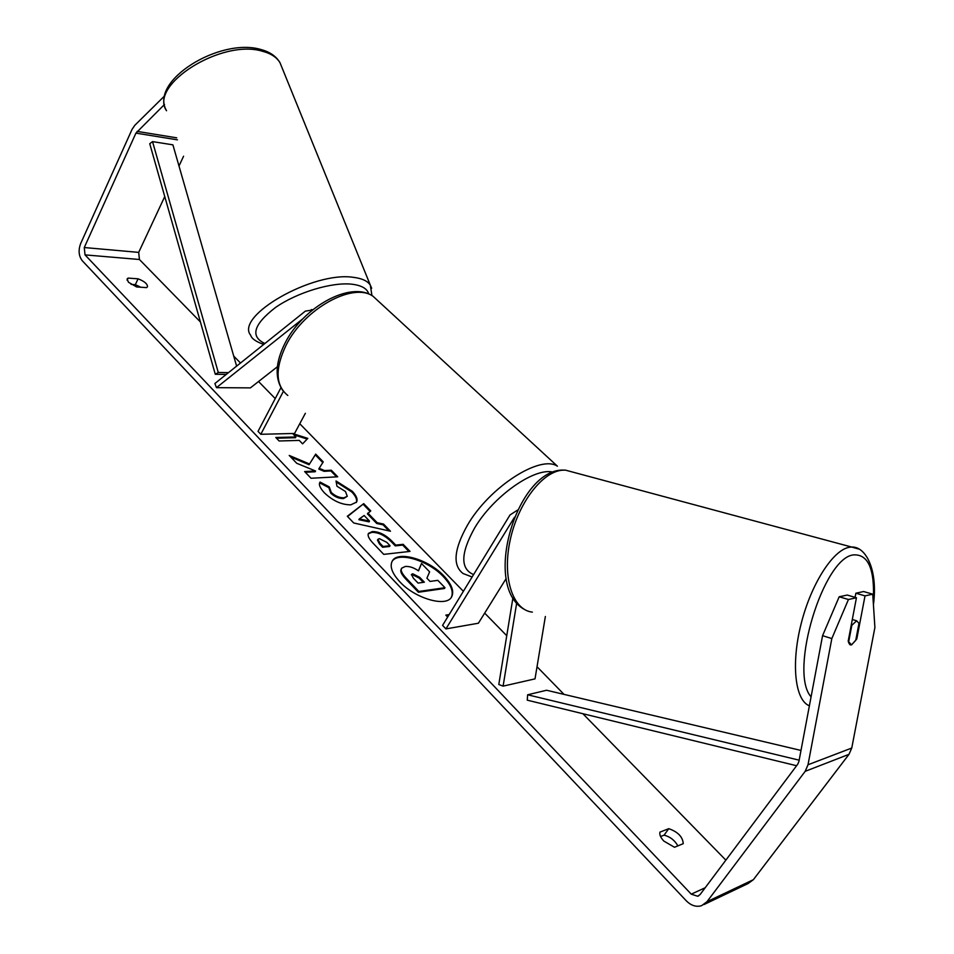 <?xml version="1.0" encoding="UTF-8"?>
<svg xmlns="http://www.w3.org/2000/svg" width="954" height="954" viewBox="0 0 954 954"><rect width="100%" height="100%" fill="white"/><g stroke="black" fill="none" stroke-linecap="round" stroke-linejoin="round"><path stroke-width="1.43" d="M277.387 366.765L250.401 387.884L216.463 387.658L214.888 383.52L305.352 311.123L312.459 310.014M280.941 387.706L258.033 431.375L260.812 434.285L283.398 391.331M305.363 413.297L294.559 433.462L260.812 434.285M216.463 387.658L302.919 318.731M451.373 597.299C453.758 591.73 451.063 584.814 443.276 576.538C428.167 560.332 397.901 551.281 392.011 561.536M399.714 581.69C415.014 598.563 446.52 607.591 451.624 596.894C454.378 591.337 451.743 584.289 443.741 575.763C428.394 559.294 397.532 550.327 392.213 561.155C389.578 566.449 392.07 573.294 399.714 581.69M822.575 635.674L839.186 596.775L848.44 599.506L831.828 638.572L822.575 635.674L798.927 761.423L797.723 764.226L700.105 894.53L697.732 896.259L691.256 894.16L85.013 254.885L84.274 247.539L135.921 133.119L164.493 104.475M725.863 860.15L582.894 713.723M564.029 694.393L537.03 666.739M506.753 635.722L484.68 613.112M463.382 591.313L299.771 423.731M275.229 398.593L258.546 381.505M240.503 363.021L233.718 356.08M200.412 321.963L139.427 259.5L138.688 252.381L164.756 196.536M309.466 463.954L289.229 455.44L296.718 463.274L315.571 471.002L304.624 471.55L311.04 478.264L337.692 476.797L331.312 470.215L324.503 470.549L319.185 468.283L323.239 461.891L315.691 454.104L309.048 464.717L290.743 457.026M367.862 513.073L377.188 522.72L383.52 524.056L390.472 531.235L353.731 522.983L347.316 516.269L363.724 503.64L370.76 510.903L367.421 513.836L376.747 523.496L377.188 522.72M668.766 828.668C677.924 831.888 682.754 836.896 683.255 843.67L674.49 847.271L663.793 841.046C660.609 837.564 659.321 834.583 659.953 832.126L668.766 828.668L664.091 835.144C670.113 836.718 674.716 840.295 677.889 845.876M138.08 278.818L128.075 278.091L127.12 278.926L128.444 282.229L136.577 286.939L146.57 287.619L147.476 286.82C147.596 283.958 144.459 281.299 138.08 278.818L135.337 284.662L131.092 284.364M292.58 433.51L307.808 438.387L302.585 443.86L299.246 440.402L279.14 440.986L275.789 437.492L295.907 436.956L292.58 433.51M447.676 617.035L445.828 615.115L449.179 614.555M372.239 531.593L372.31 531.581C379.048 531.473 385.726 534.812 392.344 541.598L395.731 545.104L403.148 544.317L410.017 551.4L383.746 554.369L373.086 543.208C368.9 538.76 367.35 535.492 368.447 533.405L372.239 531.593L371.857 532.368C378.607 532.249 385.285 535.588 391.891 542.373L395.278 545.891L395.731 545.104M336.023 480.959L352.276 491.262C356.498 495.77 357.917 499.395 356.546 502.114L350.786 504.845C341.687 504.857 332.874 500.85 324.36 492.813C319.9 487.888 318.469 484.31 320.055 482.068L329.261 486.886L331.241 492.431C335.188 496.068 339.421 497.869 343.929 497.809L347.268 496.307L345.455 491.489L336.965 486.23L336.023 480.959M128.075 278.091L127.097 280.19M831.828 638.572L808.014 764.762L805.176 771.333L706.962 901.733L701.548 905.704C696.181 907.23 691.101 905.608 686.296 900.814L82.33 260.812C78.741 256.089 78.168 250.377 80.613 243.687L132.034 129.41L134.776 125.344L164.792 95.722M660.573 836.527L664.091 835.144M140.775 287.226L135.337 284.662M872.743 594.175L863.632 591.54L855.869 593.209L865.016 595.88L872.743 594.175L874.901 627.494L851.755 748.043L849 754.328L753.362 879.695L748.079 883.547L703.849 904.607M178.994 166.032L183.573 156.217M855.869 593.209L855.082 597.347M848.44 599.506L856.442 597.753L847.235 595.057L839.186 596.775M856.442 597.753L848.178 641.243L851.588 644.892L856.799 638.965L865.016 595.88M856.048 638.739L856.799 638.965M418.401 570.802L421.501 563.504L429.61 571.851L426.915 578.207L430.027 581.427L437.838 580.354L444.969 587.7L418.854 591.456L406.654 578.673C402.826 574.606 401.026 571.577 401.229 569.598L401.586 568.238L405.235 566.473C409.409 566.151 413.833 567.618 418.508 570.886L421.501 563.504M444.969 587.7L444.492 588.487L418.389 592.243L406.177 579.472C402.361 575.405 400.561 572.376 400.763 570.385L401.586 568.238M400.763 570.385L401.229 569.598M418.389 592.243L418.854 591.456M276.505 438.232L295.501 437.707L295.907 436.956M293.82 434.797L307.164 439.067M448.702 615.354L446.424 615.724M376.747 523.496L383.067 524.831L383.52 524.056M383.067 524.831L388.946 530.889M347.554 516.519L363.724 503.64M363.283 504.404L370.069 511.416M359.324 518.916L358.883 519.703L369.067 521.862L369.52 521.087L364.142 515.506L359.324 518.916L369.52 521.087M395.278 545.891L402.695 545.08L403.148 544.317M402.695 545.08L408.932 551.519M368.256 533.811L371.786 532.38M377.939 539.308L377.486 540.095L379.382 543.899L382.602 547.25L389.59 546.499L390.043 545.724L386.787 542.337L379.37 538.64L377.939 539.308L379.835 543.112L383.055 546.475L390.043 545.724M382.602 547.25L383.055 546.475M322.786 462.607L315.285 454.855L315.691 454.104M315.285 454.855L309.048 464.717M336.595 476.857L330.895 470.966L324.086 471.324L318.767 469.058L319.185 468.283M324.086 471.324L324.503 470.549M330.895 470.966L331.312 470.215M305.316 472.278L315.154 471.777L315.571 471.002M336.202 481.949L351.847 492.025C355.854 496.295 357.333 499.789 356.295 502.496M319.709 482.891L328.832 487.661L329.261 486.886M328.832 487.661L330.811 493.206C334.759 496.855 338.98 498.644 343.5 498.584L347.268 496.307M412.772 573.795L411.472 574.415L413.392 578.207L418.055 583.073L424.363 582.202L419.677 577.325L412.772 573.795L411.353 574.857M423.29 582.357L419.211 578.112L412.307 574.582M545.366 616.487L535.015 678.866L503.104 686.141L516.663 603.155M517.676 510.032L510.008 514.969L442.573 625.371L445.923 628.901L514.48 517.259M506.18 578.506L478.395 623.224L445.923 628.901M512.906 597.967L498.799 684.483L503.104 686.141M850.372 644.892L851.505 644.868L855.726 640.384L858.982 623.32L856.644 620.792L851.827 625.299L848.547 642.507L849.823 644.63M796.602 765.728L527.264 700.176L527.634 694.786L546.559 690.255L800.99 750.44M799.166 760.171L527.634 694.786M226.229 374.445L215.282 374.278L149.742 143.72L152.533 141.609L218.275 372.477L215.282 374.278M228.483 372.632L218.275 372.477M152.533 141.609L172.901 144.841L236.616 366.133M280.011 62.737C276.255 56.31 269.875 51.886 260.847 49.489C219.921 37.266 148.824 80.875 166.533 110.747C148.502 84.989 221.71 38.649 262.374 51.23C270.9 53.472 276.779 57.3 280.011 62.737L370.295 285.079C367.54 280.953 361.936 278.377 353.481 277.352C313.341 270.936 234.577 316.024 250.687 335.283C251.582 338.575 255.922 341.639 263.709 344.454M264.878 343.512C249.96 336.5 253.502 324.479 275.515 307.474C297.099 292.413 331.944 281.895 351.943 284.209C361.638 285.377 367.254 288.645 368.781 294.023M371.69 288.323L370.295 285.079L371.953 295.585M705.185 887.745L691.256 894.16M139.427 259.5L85.013 254.885M176.693 137.829L137.102 131.378M177.444 139.844L135.921 133.119M138.688 252.381L84.274 247.539M851.755 748.043L808.014 764.762M849 754.328L805.176 771.333M753.362 879.695L706.962 901.733M406.177 579.472L406.654 578.673M371.857 532.368L372.31 531.581M391.891 542.373L392.344 541.598M379.382 543.899L379.835 543.112M351.847 492.025L352.276 491.262M330.811 493.206L331.241 492.431M343.5 498.584L343.929 497.809M343.571 498.572L344.012 497.809M412.223 574.582L412.688 573.795M419.211 578.112L419.677 577.325M472.123 577.003L463.107 573.533C452.446 565.507 453.889 549.397 467.46 525.165C489.354 487.077 540.191 454.498 557.41 466.196L373.062 296.277C353.123 281.776 303.968 308.774 285.973 345.443C274.895 368.852 275.503 385.523 287.81 395.469M552.783 472.063C533.99 467.508 492.872 496.617 474.436 528.337C460.555 553.475 460.281 568.894 473.589 574.594M379.012 301.762L373.062 296.277C350.297 280.273 302.776 307.522 284.996 343.225C275.384 362.413 274.609 378.106 282.658 390.341M809.386 705.793C795.087 700.427 790.914 664.067 801.074 624.023C811.079 583.967 832.997 549.909 849.322 547.274L851.636 547.036L858.767 549.051M873.232 601.771C875.021 570.003 868.605 554.369 853.961 554.87C823.696 556.325 788.457 671.986 811.067 696.837M873.423 604.8C878.121 570.182 865.97 546.332 851.636 547.036L565.531 470.155L562.777 470.179C542.492 471.216 517.903 503.235 510.092 540.513C502.054 577.79 512.835 610.226 532.38 612.122M311.29 309.633L312.829 309.716M697.732 896.259L698.745 895.782M565.531 470.155L562.24 470.072C516.591 470.704 482.044 586.173 524.163 609.296M852.316 619.504L856.644 620.792"/></g></svg>
